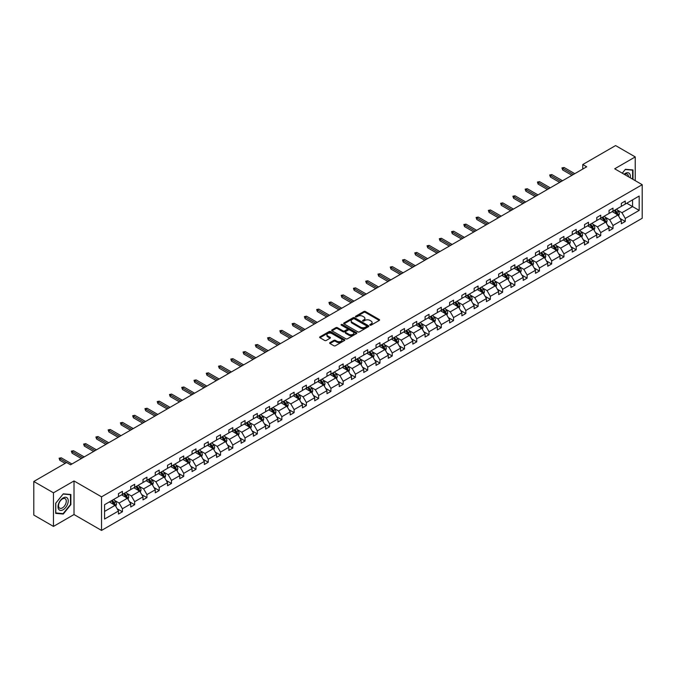 <?xml version="1.0" encoding="UTF-8"?>
<svg xmlns="http://www.w3.org/2000/svg" width="676" height="676" viewBox="0 0 676 676"><rect width="100%" height="100%" fill="white"/><g stroke="black" fill="none" stroke-linecap="round" stroke-linejoin="round"><path stroke-width="1.01" d="M370 325.156A0.76 0.439 0 0 0 371.082 325.156L379.278 320.424A1.09 0.634 0 0 0 379.599 319.976A1.09 0.634 0 0 0 379.278 319.528L365.386 311.509A1.09 0.634 0 0 0 363.849 311.509L355.644 316.241A0.76 0.439 0 0 0 356.725 316.867L357.79 316.258A3.49 2.02 0 0 1 362.725 316.258L363.882 316.926A3.49 2.02 0 0 1 364.905 318.354A3.49 2.02 0 0 1 363.882 319.773L362.826 320.39A0.76 0.439 0 0 0 363.908 321.015L364.964 320.399A3.49 2.02 0 0 1 369.907 320.399L371.065 321.066A3.49 2.02 0 0 1 372.087 322.494A3.49 2.02 0 0 1 371.065 323.922L370 324.531A0.76 0.439 0 0 0 370 325.156L370 324.531M329.972 342.614A1.09 0.634 0 0 0 329.651 343.053A1.09 0.634 0 0 0 329.972 343.501L333.868 345.749A1.09 0.634 0 0 0 335.406 345.749L344.515 340.493A1.09 0.634 0 0 0 344.836 340.045A1.09 0.634 0 0 0 344.515 339.605L330.623 331.586A1.09 0.634 0 0 0 329.077 331.586L319.976 336.842A1.09 0.634 0 0 0 319.655 337.282A1.09 0.634 0 0 0 319.976 337.73L324.683 340.45A1.09 0.634 0 0 0 326.229 340.45L330.125 338.203A1.09 0.634 0 0 0 330.446 337.755A1.09 0.634 0 0 0 330.125 337.307L327.792 335.964A2.915 1.682 0 0 1 326.93 334.772A2.915 1.682 0 0 1 328.739 333.209A2.915 1.682 0 0 1 331.916 333.581L341.059 338.853A2.915 1.682 0 0 1 341.921 340.045A2.915 1.682 0 0 1 340.113 341.608A2.915 1.682 0 0 1 336.935 341.236L335.406 340.358A1.09 0.634 0 0 0 333.868 340.358L329.972 342.614L329.972 343.501L333.868 341.27L333.868 340.358M74.014 480.949L53.455 492.812L33.8 481.473L33.8 515.061L53.455 526.41L74.014 514.537L101.535 530.423L101.535 496.835L74.014 480.949L74.014 514.537M635.246 180.661L635.246 156.925L614.687 168.797L642.2 184.683L101.535 496.835M635.246 156.925L615.591 145.577L582.763 164.53L582.763 169.068M33.8 481.473L66.62 462.519L70.558 464.784L586.692 166.795L582.763 164.53M357.866 331.891A1.09 0.634 0 0 0 359.412 331.891L368.513 326.635A1.09 0.634 0 0 0 368.834 326.195A1.09 0.634 0 0 0 368.513 325.748L354.621 317.728A1.09 0.634 0 0 0 353.083 317.728L343.974 322.984A1.09 0.634 0 0 0 343.653 323.432A1.09 0.634 0 0 0 343.974 323.872L357.866 331.891M341.617 325.325A0.76 0.439 0 0 1 342.394 325.426L356.497 333.572L347.405 338.82A1.09 0.634 0 0 1 345.867 338.82L331.975 330.801L331.975 329.913A1.09 0.634 0 0 0 331.654 330.361A1.09 0.634 0 0 0 331.975 330.801M331.975 329.913L335.871 327.666A1.09 0.634 0 0 1 337.417 327.666L343.053 330.91A1.09 0.634 0 0 0 344.591 330.91L347.177 329.423A1.09 0.634 0 0 0 347.498 328.975A1.09 0.634 0 0 0 347.177 328.528L341.312 325.148A0.76 0.439 0 0 1 342.394 324.522L356.514 332.676A1.09 0.634 0 0 1 356.835 333.116A1.09 0.634 0 0 1 356.514 333.564L356.514 332.676M53.455 492.812L53.455 526.41M104.56 504.71L118.477 496.674L118.477 493.632L122.407 491.368L122.407 494.401L130.738 489.593L130.738 486.551L134.668 484.286L134.668 487.328L142.999 482.512L142.999 479.47L146.937 477.205L146.937 480.247L155.269 475.431L155.269 472.389L159.198 470.124L159.198 473.166L167.53 468.35L167.53 465.308L171.467 463.043L171.467 466.085L179.799 461.269L179.799 458.227L183.728 455.962L183.728 459.004L192.06 454.188L192.06 451.145L195.989 448.881L195.989 451.923L204.329 447.106L204.329 444.064L208.259 441.8L208.259 444.842L216.59 440.025L216.59 436.983L220.52 434.719L220.52 437.761L228.86 432.944L228.86 429.902L232.789 427.638L232.789 430.68L241.121 425.863L241.121 422.821L245.05 420.556L245.05 423.599L253.382 418.782L253.382 415.74L257.319 413.475L257.319 416.517L265.651 411.701L265.651 408.659L269.58 406.394L269.58 409.436L277.912 404.62L277.912 401.578L281.85 399.313L281.85 402.355L290.181 397.539L290.181 394.497L294.111 392.232L294.111 395.274L302.442 390.458L302.442 387.416L306.372 385.151L306.372 388.193L314.712 383.376L314.712 380.334L318.641 378.07L318.641 381.112L326.973 376.295L326.973 373.253L330.902 370.989L330.902 374.031L339.242 369.214L339.242 366.172L343.171 363.908L343.171 366.95L351.503 362.133L351.503 359.091L355.432 356.827L355.432 359.869L363.764 355.052L363.764 352.01L367.702 349.745L367.702 352.787L376.033 347.971L376.033 344.937L379.963 342.664L379.963 345.706L388.294 340.89L388.294 337.856L392.232 335.583L392.232 338.625L400.564 333.809L400.564 330.775L404.493 328.502L404.493 331.544L412.825 326.728L412.825 323.694L416.754 321.421L416.754 324.463L425.094 319.647L425.094 316.613L429.023 314.34L429.023 317.382L437.355 312.565L437.355 309.532L441.284 307.259L441.284 310.301L449.625 305.493L449.625 302.451L453.554 300.178L453.554 303.22L461.885 298.412L461.885 295.37L465.815 293.097L465.815 296.139L474.146 291.331L474.146 288.289L478.084 286.016L478.084 289.058L486.416 284.25L486.416 281.208L490.345 278.935L490.345 281.976L498.677 277.168L498.677 274.126L502.614 271.853L502.614 274.895L510.946 270.087L510.946 267.045L514.875 264.772L514.875 267.814L523.207 263.006L523.207 259.964L527.136 257.691L527.136 260.733L535.476 255.925L535.476 252.883L539.406 250.61L539.406 253.652L547.737 248.844L547.737 245.802L551.667 243.529L551.667 246.571L560.007 241.763L560.007 238.721L563.936 236.448L563.936 239.49L572.268 234.682L572.268 231.64L576.197 229.367L576.197 232.409L584.529 227.601L584.529 224.559L588.466 222.286L588.466 225.328L596.798 220.52L596.798 217.478L600.727 215.205L600.727 218.247L609.059 213.439L609.059 210.397L612.997 208.124L612.997 211.166L621.328 206.357L621.328 203.315L625.258 201.042L625.258 204.084L639.175 196.048L639.175 210.397L625.258 218.433L625.258 221.475L621.328 223.739L621.328 220.697L612.997 225.514L612.997 228.556L609.059 230.82L609.059 227.778L600.727 232.595L600.727 235.637L596.798 237.901L596.798 234.859L588.466 239.676L588.466 242.709L584.529 244.982L584.529 241.94L576.197 246.757L576.197 249.79L572.268 252.064L572.268 249.021L563.936 253.838L563.936 256.872L560.007 259.145L560.007 256.103L551.667 260.919L551.667 263.953L547.737 266.226L547.737 263.184L539.406 268L539.406 271.034L535.476 273.307L535.476 270.265L527.136 275.081L527.136 278.115L523.207 280.388L523.207 277.346L514.875 282.154L514.875 285.196L510.946 287.469L510.946 284.427L502.614 289.235L502.614 292.277L498.677 294.55L498.677 291.508L490.345 296.316L490.345 299.358L486.416 301.631L486.416 298.589L478.084 303.397L478.084 306.439L474.146 308.712L474.146 305.67L465.815 310.478L465.815 313.52L461.885 315.793L461.885 312.751L453.554 317.559L453.554 320.601L449.625 322.875L449.625 319.832L441.284 324.641L441.284 327.683L437.355 329.956L437.355 326.914L429.023 331.722L429.023 334.764L425.094 337.037L425.094 333.995L416.754 338.803L416.754 341.845L412.825 344.118L412.825 341.076L404.493 345.884L404.493 348.926L400.564 351.199L400.564 348.157L392.232 352.965L392.232 356.007L388.294 358.28L388.294 355.238L379.963 360.046L379.963 363.088L376.033 365.361L376.033 362.319L367.702 367.127L367.702 370.169L363.764 372.442L363.764 369.4L355.432 374.208L355.432 377.25L351.503 379.523L351.503 376.481L343.171 381.289L343.171 384.331L339.242 386.604L339.242 383.562L330.902 388.37L330.902 391.412L326.973 393.685L326.973 390.644L318.641 395.452L318.641 398.494L314.712 400.767L314.712 397.725L306.372 402.533L306.372 405.575L302.442 407.848L302.442 404.806L294.111 409.614L294.111 412.656L290.181 414.929L290.181 411.887L281.85 416.695L281.85 419.737L277.912 422.01L277.912 418.968L269.58 423.776L269.58 426.818L265.651 429.091L265.651 426.049L257.319 430.857L257.319 433.899L253.382 436.172L253.382 433.13L245.05 437.938L245.05 440.98L241.121 443.253L241.121 440.211L232.789 445.019L232.789 448.061L228.86 450.334L228.86 447.292L220.52 452.1L220.52 455.142L216.59 457.415L216.59 454.373L208.259 459.181L208.259 462.223L204.329 464.497L204.329 461.454L195.989 466.263L195.989 469.305L192.06 471.578L192.06 468.536L183.728 473.344L183.728 476.386L179.799 478.659L179.799 475.617L171.467 480.425L171.467 483.467L167.53 485.74L167.53 482.698L159.198 487.506L159.198 490.548L155.269 492.821L155.269 489.779L146.937 494.587L146.937 497.629L142.999 499.894L142.999 496.86L134.668 501.668L134.668 504.71L130.738 506.975L130.738 503.941L122.407 508.749L122.407 511.791L118.477 514.056L118.477 511.022L104.56 519.05L104.56 504.71M101.535 530.423L642.2 218.272L642.2 184.683M121.621 494.857L127.434 498.22L119.103 503.028L114.548 500.401M119.103 503.028L122.407 508.749M127.434 498.22L130.738 503.941M118.477 495.947L119.103 496.311L122.407 494.401M133.882 487.776L139.704 491.139L131.364 495.947L126.818 493.319M131.364 495.947L134.668 501.668M139.704 491.139L142.999 496.86M130.738 488.866L131.364 489.23L134.668 487.328M146.151 480.695L151.965 484.058L143.633 488.866L139.079 486.238M143.633 488.866L146.937 494.587M151.965 484.058L155.269 489.779M142.999 481.785L143.633 482.149L146.937 480.247M158.412 473.614L164.234 476.977L155.894 481.785L151.348 479.157M155.894 481.785L159.198 487.506M164.234 476.977L167.53 482.698M155.269 474.704L155.894 475.067L159.198 473.166M170.673 466.533L176.495 469.896L168.163 474.704L163.609 472.076M168.163 474.704L171.467 480.425M176.495 469.896L179.799 475.617M167.53 467.623L168.163 467.986L171.467 466.085M182.942 459.452L188.756 462.815L180.424 467.623L175.878 464.995M180.424 467.623L183.728 473.344M188.756 462.815L192.06 468.536M179.799 460.542L180.424 460.905L183.728 459.004M195.203 452.371L201.025 455.734L192.694 460.542L188.139 457.914M192.694 460.542L195.989 466.263M201.025 455.734L204.329 461.454M192.06 453.461L192.694 453.824L195.989 451.923M207.473 445.29L213.286 448.653L204.955 453.461L200.409 450.833M204.955 453.461L208.259 459.181M213.286 448.653L216.59 454.373M204.329 446.38L204.955 446.743L208.259 444.842M219.734 438.209L225.556 441.572L217.224 446.38L212.67 443.752M217.224 446.38L220.52 452.1M225.556 441.572L228.86 447.292M216.59 439.299L217.224 439.662L220.52 437.761M232.003 431.127L237.817 434.491L229.485 439.299L224.931 436.671M229.485 439.299L232.789 445.019M237.817 434.491L241.121 440.211M228.86 432.217L229.485 432.581L232.789 430.68M244.264 424.046L250.086 427.409L241.746 432.217L237.2 429.59M241.746 432.217L245.05 437.938M250.086 427.409L253.382 433.13M241.121 425.136L241.746 425.5L245.05 423.599M256.534 416.965L262.347 420.328L254.015 425.136L249.461 422.508M254.015 425.136L257.319 430.857M262.347 420.328L265.651 426.049M253.382 418.055L254.015 418.419L257.319 416.517M268.795 409.884L274.617 413.247L266.276 418.055L261.73 415.427M266.276 418.055L269.58 423.776M274.617 413.247L277.912 418.968M265.651 410.974L266.276 411.338L269.58 409.436M281.055 402.803L286.877 406.166L278.546 410.974L273.991 408.346M278.546 410.974L281.85 416.695M286.877 406.166L290.181 411.887M277.912 403.893L278.546 404.256L281.85 402.355M293.325 395.722L299.138 399.085L290.807 403.893L286.261 401.265M290.807 403.893L294.111 409.614M299.138 399.085L302.442 404.806M290.181 396.812L290.807 397.175L294.111 395.274M305.586 388.641L311.408 392.004L303.076 396.812L298.522 394.184M303.076 396.812L306.372 402.533M311.408 392.004L314.712 397.725M302.442 389.731L303.076 390.094L306.372 388.193M317.855 381.56L323.669 384.923L315.337 389.731L310.791 387.103M315.337 389.731L318.641 395.452M323.669 384.923L326.973 390.644M314.712 382.65L315.337 383.013L318.641 381.112M330.116 374.479L335.938 377.842L327.606 382.65L323.052 380.022M327.606 382.65L330.902 388.37M335.938 377.842L339.242 383.562M326.973 375.569L327.606 375.932L330.902 374.031M342.386 367.406L348.199 370.761L339.867 375.569L335.313 372.949M339.867 375.569L343.171 381.289M348.199 370.761L351.503 376.481M339.242 368.488L339.867 368.851L343.171 366.95M354.647 360.325L360.469 363.68L352.128 368.488L347.582 365.868M352.128 368.488L355.432 374.208M360.469 363.68L363.764 369.4M351.503 361.406L352.128 361.77L355.432 359.869M366.916 353.244L372.73 356.598L364.398 361.406L359.843 358.787M364.398 361.406L367.702 367.127M372.73 356.598L376.033 362.319M363.764 354.325L364.398 354.689L367.702 352.787M379.177 346.163L384.999 349.517L376.659 354.325L372.113 351.706M376.659 354.325L379.963 360.046M384.999 349.517L388.294 355.238M376.033 347.244L376.659 347.608L379.963 345.706M391.438 339.082L397.26 342.436L388.928 347.244L384.374 344.625M388.928 347.244L392.232 352.965M397.26 342.436L400.564 348.157M388.294 340.163L388.928 340.527L392.232 338.625M403.707 332L409.521 335.355L401.189 340.172L396.643 337.544M401.189 340.172L404.493 345.884M409.521 335.355L412.825 341.076M400.564 333.091L401.189 333.445L404.493 331.544M415.968 324.919L421.79 328.274L413.459 333.091L408.904 330.463M413.459 333.091L416.754 338.803M421.79 328.274L425.094 333.995M412.825 326.009L413.459 326.364L416.754 324.463M428.238 317.838L434.051 321.193L425.719 326.009L421.173 323.381M425.719 326.009L429.023 331.722M434.051 321.193L437.355 326.914M425.094 318.928L425.719 319.292L429.023 317.382M440.498 310.757L446.321 314.112L437.989 318.928L433.434 316.3M437.989 318.928L441.284 324.641M446.321 314.112L449.625 319.832M437.355 311.847L437.989 312.211L441.284 310.301M452.768 303.676L458.582 307.031L450.25 311.847L445.695 309.219M450.25 311.847L453.554 317.559M458.582 307.031L461.885 312.751M449.625 304.766L450.25 305.13L453.554 303.22M465.029 296.595L470.851 299.95L462.511 304.766L457.965 302.138M462.511 304.766L465.815 310.478M470.851 299.95L474.146 305.67M461.885 297.685L462.511 298.048L465.815 296.139M477.298 289.514L483.112 292.869L474.78 297.685L470.226 295.057M474.78 297.685L478.084 303.397M483.112 292.869L486.416 298.589M474.146 290.604L474.78 290.967L478.084 289.058M489.559 282.433L495.381 285.787L487.041 290.604L482.495 287.976M487.041 290.604L490.345 296.316M495.381 285.787L498.677 291.508M486.416 283.523L487.041 283.886L490.345 281.976M501.82 275.352L507.642 278.706L499.31 283.523L494.756 280.895M499.31 283.523L502.614 289.235M507.642 278.706L510.946 284.427M498.677 276.442L499.31 276.805L502.614 274.895M514.09 268.271L519.903 271.625L511.571 276.442L507.025 273.814M511.571 276.442L514.875 282.154M519.903 271.625L523.207 277.346M510.946 269.361L511.571 269.724L514.875 267.814M526.351 261.19L532.173 264.544L523.841 269.361L519.286 266.733M523.841 269.361L527.136 275.081M532.173 264.544L535.476 270.265M523.207 262.28L523.841 262.643L527.136 260.733M538.62 254.108L544.433 257.463L536.102 262.28L531.556 259.652M536.102 262.28L539.406 268M544.433 257.463L547.737 263.184M535.476 255.198L536.102 255.562L539.406 253.652M550.881 247.027L556.703 250.382L548.371 255.198L543.817 252.57M548.371 255.198L551.667 260.919M556.703 250.382L560.007 256.103M547.737 248.117L548.371 248.481L551.667 246.571M563.15 239.946L568.964 243.301L560.632 248.117L556.078 245.489M560.632 248.117L563.936 253.838M568.964 243.301L572.268 249.021M560.007 241.036L560.632 241.4L563.936 239.49M575.411 232.865L581.233 236.22L572.893 241.036L568.347 238.408M572.893 241.036L576.197 246.757M581.233 236.22L584.529 241.94M572.268 233.955L572.893 234.319L576.197 232.409M587.681 225.784L593.494 229.139L585.163 233.955L580.608 231.327M585.163 233.955L588.466 239.676M593.494 229.139L596.798 234.859M584.529 226.874L585.163 227.237L588.466 225.328M599.942 218.703L605.764 222.058L597.423 226.874L592.877 224.246M597.423 226.874L600.727 232.595M605.764 222.058L609.059 227.778M596.798 219.793L597.423 220.156L600.727 218.247M612.202 211.622L618.025 214.976L609.693 219.793L605.138 217.165M609.693 219.793L612.997 225.514M618.025 214.976L621.328 220.697M609.059 212.712L609.693 213.075L612.997 211.166M626.753 203.222L632.567 206.586L621.954 212.712L617.408 210.084M621.954 212.712L625.258 218.433M639.175 210.397L632.567 206.586L632.567 199.868L639.175 196.048M621.328 205.631L621.954 205.994L625.258 204.084M104.56 511.428L115.174 505.302L109.351 501.938M115.174 505.302L118.477 511.022M620.027 218.449L625.258 221.475M607.766 225.53L612.997 228.556M595.497 232.612L600.727 235.637M583.236 239.693L588.466 242.709M570.966 246.774L576.197 249.79M558.706 253.855L563.936 256.872M546.445 260.936L551.667 263.953M534.175 268.017L539.406 271.034M521.914 275.098L527.136 278.115M509.645 282.179L514.875 285.196M497.384 289.26L502.614 292.277M485.115 296.341L490.345 299.358M472.854 303.423L478.084 306.439M460.584 310.504L465.815 313.52M448.323 317.585L453.554 320.601M436.062 324.666L441.284 327.683M423.793 331.747L429.023 334.764M411.532 338.828L416.754 341.845M399.262 345.909L404.493 348.926M387.002 352.99L392.232 356.007M374.732 360.071L379.963 363.088M362.471 367.152L367.702 370.169M350.202 374.234L355.432 377.25M337.941 381.315L343.171 384.331M325.68 388.396L330.902 391.412M313.41 395.477L318.641 398.494M301.15 402.558L306.372 405.575M288.88 409.639L294.111 412.656M276.619 416.72L281.85 419.737M264.35 423.801L269.58 426.818M252.089 430.882L257.319 433.899M239.819 437.963L245.05 440.98M227.559 445.045L232.789 448.061M215.298 452.126L220.52 455.142M203.028 459.207L208.259 462.223M190.767 466.288L195.989 469.305M178.498 473.369L183.728 476.386M166.237 480.45L171.467 483.467M153.967 487.531L159.198 490.548M141.706 494.612L146.937 497.629M129.437 501.693L134.668 504.71M117.176 508.774L122.407 511.791M632.998 179.368L632.998 169.955L625.418 169.279L622.275 173.183M70.87 504.617L70.87 494.502L63.282 493.818L55.694 503.257L55.694 513.371L63.282 514.056L70.87 504.617L70.473 504.389M370.304 325.266L371.065 324.826A3.49 2.02 0 0 0 372.087 323.398L372.087 322.494M364.905 318.354L364.905 319.258A3.49 2.02 0 0 1 363.882 320.686L363.13 321.117M379.278 319.528L379.278 320.424L365.386 312.422A1.09 0.634 0 0 0 363.849 312.422L355.956 316.976M368.513 325.748L368.513 326.635L354.621 318.633A1.09 0.634 0 0 0 353.083 318.633L343.991 323.88M366.586 326.5A0.76 0.439 0 0 0 366.586 325.883L354.393 318.844A0.76 0.439 0 0 0 353.311 318.844L352.196 319.486A3.49 2.02 0 0 0 351.174 320.914A3.49 2.02 0 0 0 352.196 322.342L360.528 327.15A3.49 2.02 0 0 0 365.471 327.15L366.586 326.5L366.586 327.412A0.76 0.439 0 0 0 366.806 327.1L366.806 326.195M351.174 320.914L351.174 321.818A3.49 2.02 0 0 0 352.196 323.246L352.196 322.342M366.586 327.412L365.471 328.054A3.49 2.02 0 0 1 360.528 328.054L352.196 323.246M331.992 330.809L335.871 328.57L335.871 327.666M347.498 328.975L347.498 329.888A1.09 0.634 0 0 1 347.177 330.327L344.591 331.823A1.09 0.634 0 0 1 343.053 331.823L337.417 328.57A1.09 0.634 0 0 0 335.871 328.57M348.892 334.29A2.915 1.682 0 0 0 352.078 334.654A2.915 1.682 0 0 0 353.878 333.099A2.915 1.682 0 0 0 353.024 331.908L349.805 330.049A1.09 0.634 0 0 0 348.258 330.049L345.673 331.536A1.09 0.634 0 0 0 345.351 331.984A1.09 0.634 0 0 0 345.673 332.431L348.892 334.29L348.892 335.195A2.915 1.682 0 0 0 352.078 335.566A2.915 1.682 0 0 0 353.878 334.003L353.878 333.099M345.351 331.984L345.351 332.888A1.09 0.634 0 0 0 345.673 333.336L345.673 332.431M348.892 335.195L345.673 333.336M341.921 340.045L341.921 340.957A2.915 1.682 0 0 1 340.113 342.512A2.915 1.682 0 0 1 336.935 342.149L335.406 341.27A1.09 0.634 0 0 0 333.868 341.27M326.93 334.772L326.93 335.676A2.915 1.682 0 0 0 327.792 336.868L327.792 335.964M330.108 338.211L327.792 336.868M344.515 339.605L344.515 340.493L330.623 332.491A1.09 0.634 0 0 0 329.077 332.491L319.993 337.738M62.479 513.591L63.282 514.056M618.625 216.016L619.343 213.929A2.949 1.698 -120 0 0 618.405 211.419L616.639 209.061M613.47 212.349L612.71 211.334M616.808 214.596L617.754 214.055A2.949 1.698 -120 0 0 616.909 212.281L615.143 209.923M614.408 210.346L616.351 212.94A1.504 0.87 60 0 1 616.622 213.396L617.754 214.055M614.205 210.473L615.971 212.822A2.949 1.698 60 0 1 616.698 214.216M573.366 174.493L562.66 168.307L562.66 169.946L561.95 167.901L562.66 168.307L564.071 167.487L574.786 173.673M562.66 169.946L571.955 175.312M561.95 167.901L564.071 167.487M606.355 223.097L607.082 221.01A2.949 1.698 -120 0 0 606.144 218.5L604.378 216.143M601.209 219.43L600.44 218.416M604.547 221.677L605.493 221.136A2.949 1.698 -120 0 0 604.648 219.362L602.882 217.004M602.147 217.427L604.082 220.021A1.504 0.87 60 0 1 604.361 220.477L605.493 221.136M601.936 217.545L603.702 219.903A2.949 1.698 60 0 1 604.437 221.297M594.094 230.178L594.812 228.091A2.949 1.698 -120 0 0 593.874 225.581L592.108 223.224M588.948 226.511L588.179 225.497M592.277 228.758L593.224 228.218A2.949 1.698 -120 0 0 592.379 226.443L590.613 224.086M589.878 224.508L591.821 227.102A1.504 0.87 60 0 1 592.091 227.559L593.224 228.218M589.675 224.626L591.441 226.984A2.949 1.698 60 0 1 592.176 228.378M561.105 181.574L550.399 175.388L550.399 177.028L549.689 174.983L550.399 175.388L551.81 174.569L562.517 180.754M550.399 177.028L559.686 182.385M549.689 174.983L551.81 174.569M548.836 188.655L538.13 182.469L538.13 184.109L537.42 182.064L538.13 182.469L539.549 181.65L550.256 187.835M538.13 184.109L547.425 189.466M537.42 182.064L539.549 181.65M630.235 177.771A7.225 4.174 120 0 0 624.092 174.231M628.41 176.723A5.476 3.16 120 0 0 627.277 174.146A5.476 3.16 120 0 0 624.489 174.45M622.292 173.191L625.258 169.499L632.609 170.158L632.609 179.14M632.119 169.879L632.609 170.158M67.549 504.245A7.225 4.174 120 0 0 65.682 497.257A7.225 4.174 120 0 0 58.702 503.451A7.225 4.174 120 0 0 60.57 510.431A7.225 4.174 120 0 0 67.549 504.245M65.758 503.73A5.476 3.16 120 0 0 65.141 498.694A5.476 3.16 120 0 0 59.057 503.13A5.476 3.16 120 0 0 59.674 508.175A5.476 3.16 120 0 0 65.758 503.73M55.778 512.991L55.778 503.189L63.121 494.046L70.473 494.705L70.473 504.507L63.121 513.65L55.694 512.949M69.991 494.418L70.473 494.705M581.825 237.259L582.551 235.172A2.949 1.698 -120 0 0 581.613 232.662L579.847 230.305M576.679 233.592L575.918 232.578M580.016 235.84L580.963 235.299A2.949 1.698 -120 0 0 580.118 233.524L578.352 231.167M577.617 231.589L579.56 234.183A1.504 0.87 60 0 1 579.831 234.64L580.963 235.299M577.405 231.707L579.171 234.065A2.949 1.698 60 0 1 579.907 235.459M536.575 195.736L525.869 189.55L525.869 191.19L525.159 189.145L525.869 189.55L527.28 188.731L537.986 194.916M525.869 191.19L535.155 196.547M525.159 189.145L527.28 188.731M569.564 244.34L570.282 242.253A2.949 1.698 -120 0 0 569.344 239.743L567.578 237.386M564.418 240.673L563.649 239.65M567.755 242.921L568.693 242.38A2.949 1.698 -120 0 0 567.848 240.605L566.091 238.248M565.347 238.67L567.291 241.264A1.504 0.87 60 0 1 567.561 241.721L568.693 242.38M565.144 238.789L566.91 241.146A2.949 1.698 60 0 1 567.646 242.54M524.306 202.817L513.599 196.631L513.599 198.271L512.89 196.226L513.599 196.631L515.019 195.812L525.725 201.997M513.599 198.271L522.894 203.628M512.89 196.226L515.019 195.812M557.294 251.421L558.021 249.334A2.949 1.698 -120 0 0 557.083 246.825L555.317 244.467M552.148 247.754L551.388 246.732M555.486 250.002L556.433 249.461A2.949 1.698 -120 0 0 555.587 247.686L553.821 245.329M553.086 245.751L555.03 248.345A1.504 0.87 60 0 1 555.3 248.802L556.433 249.461M552.875 245.87L554.641 248.227A2.949 1.698 60 0 1 555.376 249.621M512.045 209.898L501.338 203.713L501.338 205.343L500.629 203.307L501.338 203.713L502.75 202.893L513.456 209.078M501.338 205.343L510.633 210.709M500.629 203.307L502.75 202.893M545.033 258.502L545.76 256.415A2.949 1.698 -120 0 0 544.814 253.906L543.048 251.548M539.887 254.835L539.118 253.813M543.225 257.083L544.163 256.542A2.949 1.698 -120 0 0 543.327 254.767L541.56 252.41M540.817 252.832L542.76 255.427A1.504 0.87 60 0 1 543.031 255.883L544.163 256.542M540.614 252.951L542.38 255.308A2.949 1.698 60 0 1 543.115 256.703M499.784 216.979L489.069 210.794L489.069 212.425L488.368 210.388L489.069 210.794L490.489 209.974L501.195 216.159M489.069 212.425L498.364 217.79M488.368 210.388L490.489 209.974M532.773 265.584L533.491 263.496A2.949 1.698 -120 0 0 532.553 260.987L530.787 258.629M527.618 261.916L526.857 260.894M530.956 264.164L531.902 263.615A2.949 1.698 -120 0 0 531.057 261.849L529.291 259.491M528.556 259.914L530.499 262.508A1.504 0.87 60 0 1 530.77 262.964L531.902 263.615M528.353 260.032L530.111 262.389A2.949 1.698 60 0 1 530.846 263.784M487.514 224.06L476.808 217.875L476.808 219.506L476.098 217.469L476.808 217.875L478.219 217.055L488.934 223.241M476.808 219.506L486.103 224.871M476.098 217.469L478.219 217.055M520.503 272.665L521.23 270.577A2.949 1.698 -120 0 0 520.283 268.068L518.526 265.71M515.357 268.997L514.588 267.975M518.695 271.245L519.633 270.696A2.949 1.698 -120 0 0 518.796 268.93L517.03 266.572M516.287 266.995L518.23 269.589A1.504 0.87 60 0 1 518.509 270.045L519.633 270.696M516.084 267.113L517.85 269.47A2.949 1.698 60 0 1 518.585 270.865M475.253 231.141L464.539 224.956L464.539 226.587L463.837 224.55L464.539 224.956L465.958 224.136L476.665 230.322M464.539 226.587L473.834 231.952M463.837 224.55L465.958 224.136M508.242 279.746L508.96 277.659A2.949 1.698 -120 0 0 508.022 275.149L506.256 272.791M503.088 276.078L502.327 275.056M506.425 278.326L507.372 277.777A2.949 1.698 -120 0 0 506.527 276.011L504.761 273.653M504.026 274.076L505.969 276.67A1.504 0.87 60 0 1 506.24 277.126L507.372 277.777M503.823 274.194L505.589 276.552A2.949 1.698 60 0 1 506.316 277.946M462.984 238.222L452.278 232.037L452.278 233.668L451.568 231.631L452.278 232.037L453.689 231.217L464.404 237.403M452.278 233.668L461.573 239.034M451.568 231.631L453.689 231.217M495.973 286.827L496.699 284.74A2.949 1.698 -120 0 0 495.762 282.23L493.995 279.872M490.827 283.16L490.058 282.137M494.164 285.407L495.111 284.858A2.949 1.698 -120 0 0 494.266 283.092L492.5 280.734M491.765 281.157L493.7 283.751A1.504 0.87 60 0 1 493.979 284.207L495.111 284.858M491.553 281.275L493.319 283.633A2.949 1.698 60 0 1 494.055 285.027M450.723 245.304L440.017 239.118L440.017 240.749L439.307 238.713L440.017 239.118L441.428 238.298L452.134 244.484M440.017 240.749L449.303 246.115M439.307 238.713L441.428 238.298M483.712 293.908L484.43 291.821A2.949 1.698 -120 0 0 483.492 289.311L481.726 286.954M478.566 290.241L477.797 289.218M481.895 292.488L482.841 291.939A2.949 1.698 -120 0 0 481.996 290.173L480.23 287.815M479.495 288.238L481.439 290.832A1.504 0.87 60 0 1 481.709 291.288L482.841 291.939M479.292 288.356L481.058 290.714A2.949 1.698 60 0 1 481.794 292.108M438.454 252.385L427.747 246.199L427.747 247.83L427.038 245.794L427.747 246.199L429.167 245.38L439.873 251.565M427.747 247.83L437.042 253.196M427.038 245.794L429.167 245.38M471.442 300.989L472.169 298.902A2.949 1.698 -120 0 0 471.231 296.392L469.465 294.035M466.296 297.322L465.536 296.299M469.634 299.569L470.58 299.02A2.949 1.698 -120 0 0 469.735 297.254L467.969 294.897M467.234 295.319L469.178 297.913A1.504 0.87 60 0 1 469.448 298.37L470.58 299.02M467.023 295.437L468.789 297.795A2.949 1.698 60 0 1 469.524 299.189M426.193 259.466L415.486 253.28L415.486 254.911L414.777 252.875L415.486 253.28L416.898 252.461L427.604 258.646M415.486 254.911L424.773 260.277M414.777 252.875L416.898 252.461M459.181 308.07L459.9 305.983A2.949 1.698 -120 0 0 458.962 303.473L457.196 301.116M454.035 304.403L453.266 303.38M457.373 306.65L458.311 306.101A2.949 1.698 -120 0 0 457.466 304.335L455.708 301.978M454.965 302.4L456.908 304.994A1.504 0.87 60 0 1 457.179 305.451L458.311 306.101M454.762 302.518L456.528 304.876A2.949 1.698 60 0 1 457.263 306.27M413.923 266.547L403.217 260.361L403.217 261.992L402.516 259.956L403.217 260.361L404.637 259.542L415.343 265.727M403.217 261.992L412.512 267.358M402.516 259.956L404.637 259.542M446.912 315.151L447.639 313.064A2.949 1.698 -120 0 0 446.701 310.554L444.935 308.197M441.766 311.484L441.005 310.461M445.104 313.732L446.05 313.182A2.949 1.698 -120 0 0 445.205 311.416L443.439 309.059M442.704 309.481L444.647 312.075A1.504 0.87 60 0 1 444.918 312.532L446.05 313.182M442.493 309.6L444.259 311.957A2.949 1.698 60 0 1 444.994 313.351M401.662 273.628L390.956 267.442L390.956 269.073L390.246 267.037L390.956 267.442L392.367 266.623L403.073 272.808M390.956 269.073L400.251 274.439M390.246 267.037L392.367 266.623M434.651 322.232L435.378 320.137A2.949 1.698 -120 0 0 434.431 317.635L432.665 315.278M429.505 318.565L428.736 317.543M432.843 320.813L433.781 320.263A2.949 1.698 -120 0 0 432.944 318.497L431.178 316.14M430.435 316.562L432.378 319.156A1.504 0.87 60 0 1 432.648 319.613L433.781 320.263M430.232 316.681L431.998 319.038A2.949 1.698 60 0 1 432.733 320.432M389.401 280.709L378.687 274.524L378.687 276.154L377.985 274.118L378.687 274.524L380.106 273.704L390.812 279.889M378.687 276.154L387.982 281.52M377.985 274.118L380.106 273.704M422.39 329.313L423.108 327.218A2.949 1.698 -120 0 0 422.17 324.717L420.404 322.359M417.236 325.646L416.475 324.624M420.573 327.894L421.52 327.345A2.949 1.698 -120 0 0 420.675 325.579L418.909 323.221M418.174 323.643L420.117 326.238A1.504 0.87 60 0 1 420.387 326.694L421.52 327.345M417.971 323.762L419.728 326.119A2.949 1.698 60 0 1 420.464 327.514M377.132 287.79L366.426 281.605L366.426 283.236L365.716 281.199L366.426 281.605L367.837 280.785L378.552 286.97M366.426 283.236L375.721 288.601M365.716 281.199L367.837 280.785M410.121 336.394L410.847 334.299A2.949 1.698 -120 0 0 409.901 331.798L408.143 329.44M404.975 332.727L404.206 331.705M408.312 334.975L409.25 334.426A2.949 1.698 -120 0 0 408.414 332.66L406.648 330.302M405.904 330.725L407.848 333.319A1.504 0.87 60 0 1 408.127 333.775L409.25 334.426M405.701 330.843L407.467 333.2A2.949 1.698 60 0 1 408.203 334.595M364.871 294.871L354.156 288.686L354.156 290.317L353.455 288.28L354.156 288.686L355.576 287.866L366.282 294.052M354.156 290.317L363.451 295.682M353.455 288.28L355.576 287.866M397.86 343.476L398.578 341.38A2.949 1.698 -120 0 0 397.64 338.879L395.874 336.521M392.705 339.808L391.945 338.786M396.043 342.056L396.989 341.507A2.949 1.698 -120 0 0 396.144 339.741L394.378 337.383M393.643 337.806L395.587 340.4A1.504 0.87 60 0 1 395.857 340.856L396.989 341.507M393.44 337.924L395.207 340.281A2.949 1.698 60 0 1 395.933 341.676M352.602 301.952L341.895 295.767L341.895 297.398L341.186 295.361L341.895 295.767L343.307 294.947L354.021 301.133M341.895 297.398L351.19 302.764M341.186 295.361L343.307 294.947M385.59 350.557L386.317 348.461A2.949 1.698 -120 0 0 385.379 345.96L383.613 343.602M380.444 346.889L379.675 345.867M383.782 349.137L384.728 348.588A2.949 1.698 -120 0 0 383.883 346.822L382.117 344.464M381.382 344.887L383.317 347.481A1.504 0.87 60 0 1 383.596 347.937L384.728 348.588M381.171 345.005L382.937 347.363A2.949 1.698 60 0 1 383.672 348.757M340.341 309.025L329.635 302.848L329.635 304.479L328.925 302.442L329.635 302.848L331.046 302.028L341.752 308.214M329.635 304.479L338.921 309.845M328.925 302.442L331.046 302.028M373.329 357.638L374.048 355.542A2.949 1.698 -120 0 0 373.11 353.033L371.344 350.683M368.183 353.97L367.414 352.948M371.513 356.218L372.459 355.669A2.949 1.698 -120 0 0 371.614 353.903L369.848 351.545M369.113 351.968L371.056 354.562A1.504 0.87 60 0 1 371.327 355.018L372.459 355.669M368.91 352.086L370.676 354.444A2.949 1.698 60 0 1 371.411 355.838M328.071 316.106L317.365 309.929L317.365 311.56L316.655 309.524L317.365 309.929L318.785 309.109L329.491 315.295M317.365 311.56L326.66 316.926M316.655 309.524L318.785 309.109M361.06 364.719L361.787 362.623A2.949 1.698 -120 0 0 360.849 360.114L359.083 357.765M355.914 361.052L355.154 360.029M359.252 363.299L360.198 362.75A2.949 1.698 -120 0 0 359.353 360.984L357.587 358.626M356.852 359.049L358.795 361.643A1.504 0.87 60 0 1 359.066 362.099L360.198 362.75M356.641 359.167L358.407 361.525A2.949 1.698 60 0 1 359.142 362.919M315.81 323.187L305.104 317.01L305.104 318.641L304.394 316.605L305.104 317.01L306.515 316.191L317.221 322.376M305.104 318.641L314.391 324.007M304.394 316.605L306.515 316.191M348.799 371.8L349.517 369.704A2.949 1.698 -120 0 0 348.579 367.195L346.813 364.846M343.653 368.133L342.884 367.11M346.991 370.38L347.929 369.831A2.949 1.698 -120 0 0 347.084 368.065L345.326 365.708M344.583 366.13L346.526 368.724A1.504 0.87 60 0 1 346.796 369.18L347.929 369.831M344.38 366.248L346.146 368.606A2.949 1.698 60 0 1 346.881 370M303.541 330.268L292.835 324.091L292.835 325.722L292.133 323.677L292.835 324.091L294.254 323.272L304.96 329.457M292.835 325.722L302.13 331.088M292.133 323.677L294.254 323.272M336.53 378.873L337.256 376.785A2.949 1.698 -120 0 0 336.318 374.276L334.552 371.927M331.384 375.214L330.623 374.191M334.721 377.462L335.668 376.912A2.949 1.698 -120 0 0 334.823 375.146L333.057 372.789M332.322 373.211L334.265 375.805A1.504 0.87 60 0 1 334.535 376.262L335.668 376.912M332.11 373.329L333.876 375.687A2.949 1.698 60 0 1 334.612 377.081M291.28 337.349L280.574 331.172L280.574 332.803L279.864 330.758L280.574 331.172L281.985 330.353L292.691 336.538M280.574 332.803L289.869 338.169M279.864 330.758L281.985 330.353M324.269 385.954L324.995 383.867A2.949 1.698 -120 0 0 324.049 381.357L322.283 379.008M319.123 382.295L318.354 381.272M322.46 384.543L323.398 383.993A2.949 1.698 -120 0 0 322.562 382.219L320.796 379.87M320.052 380.292L321.996 382.886A1.504 0.87 60 0 1 322.266 383.343L323.398 383.993M319.849 380.411L321.615 382.768A2.949 1.698 60 0 1 322.351 384.162M279.019 344.43L268.304 338.253L268.304 339.884L267.603 337.839L268.304 338.253L269.724 337.434L280.43 343.619M268.304 339.884L277.599 345.25M267.603 337.839L269.724 337.434M312.008 393.035L312.726 390.948A2.949 1.698 -120 0 0 311.788 388.438L310.022 386.089M306.853 389.376L306.093 388.354M310.191 391.624L311.137 391.074A2.949 1.698 -120 0 0 310.292 389.3L308.526 386.951M307.791 387.373L309.735 389.967A1.504 0.87 60 0 1 310.005 390.424L311.137 391.074M307.588 387.492L309.346 389.849A2.949 1.698 60 0 1 310.081 391.243M266.75 351.512L256.043 345.335L256.043 346.965L255.334 344.921L256.043 345.335L257.455 344.515L268.169 350.7M256.043 346.965L265.338 352.331M255.334 344.921L257.455 344.515M299.738 400.116L300.465 398.029A2.949 1.698 -120 0 0 299.519 395.519L297.761 393.17M294.592 396.457L293.823 395.435M297.93 398.705L298.868 398.156A2.949 1.698 -120 0 0 298.031 396.381L296.265 394.032M295.522 394.454L297.465 397.049A1.504 0.87 60 0 1 297.744 397.505L298.868 398.156M295.319 394.573L297.085 396.93A2.949 1.698 60 0 1 297.82 398.325M254.489 358.593L243.774 352.416L243.774 354.047L243.073 352.002L243.774 352.416L245.194 351.596L255.9 357.781M243.774 354.047L253.069 359.412M243.073 352.002L245.194 351.596M287.477 407.197L288.196 405.11A2.949 1.698 -120 0 0 287.258 402.6L285.492 400.251M282.323 403.538L281.562 402.516M285.661 405.786L286.607 405.237A2.949 1.698 -120 0 0 285.762 403.462L283.996 401.113M283.261 401.536L285.204 404.13A1.504 0.87 60 0 1 285.475 404.586L286.607 405.237M283.058 401.654L284.824 404.011A2.949 1.698 60 0 1 285.551 405.406M242.219 365.674L231.513 359.497L231.513 361.128L230.803 359.083L231.513 359.497L232.924 358.677L243.639 364.863M231.513 361.128L240.808 366.493M230.803 359.083L232.924 358.677M275.208 414.278L275.935 412.191A2.949 1.698 -120 0 0 274.997 409.681L273.231 407.332M270.062 410.619L269.293 409.597M273.4 412.867L274.346 412.318A2.949 1.698 -120 0 0 273.501 410.543L271.735 408.194M271 408.617L272.935 411.211A1.504 0.87 60 0 1 273.214 411.667L274.346 412.318M270.789 408.735L272.555 411.092A2.949 1.698 60 0 1 273.29 412.487M229.958 372.755L219.252 366.578L219.252 368.209L218.542 366.164L219.252 366.578L220.663 365.758L231.369 371.944M219.252 368.209L228.539 373.575M218.542 366.164L220.663 365.758M262.947 421.359L263.665 419.272A2.949 1.698 -120 0 0 262.727 416.762L260.961 414.413M257.801 417.7L257.032 416.678M261.13 419.948L262.077 419.399A2.949 1.698 -120 0 0 261.232 417.624L259.466 415.275M258.731 415.698L260.674 418.292A1.504 0.87 60 0 1 260.944 418.748L262.077 419.399M258.528 415.816L260.294 418.174A2.949 1.698 60 0 1 261.029 419.568M217.689 379.836L206.983 373.659L206.983 375.29L206.273 373.245L206.983 373.659L208.402 372.839L219.108 379.025M206.983 375.29L216.278 380.656M206.273 373.245L208.402 372.839M250.678 428.44L251.404 426.353A2.949 1.698 -120 0 0 250.466 423.844L248.7 421.486M245.532 424.781L244.771 423.759M248.869 427.029L249.816 426.48A2.949 1.698 -120 0 0 248.971 424.705L247.205 422.356M246.47 422.779L248.413 425.373A1.504 0.87 60 0 1 248.684 425.829L249.816 426.48M246.258 422.897L248.024 425.255A2.949 1.698 60 0 1 248.76 426.649M205.428 386.917L194.722 380.74L194.722 382.371L194.012 380.326L194.722 380.74L196.133 379.92L206.839 386.106M194.722 382.371L204.008 387.737M194.012 380.326L196.133 379.92M238.417 435.521L239.135 433.434A2.949 1.698 -120 0 0 238.197 430.925L236.431 428.567M233.271 431.863L232.502 430.84M236.608 434.11L237.546 433.561A2.949 1.698 -120 0 0 236.701 431.787L234.944 429.437M234.2 429.86L236.144 432.454A1.504 0.87 60 0 1 236.414 432.91L237.546 433.561M233.997 429.978L235.763 432.336A2.949 1.698 60 0 1 236.499 433.722M193.159 393.998L182.452 387.821L182.452 389.452L181.751 387.407L182.452 387.821L183.872 387.002L194.578 393.187M182.452 389.452L191.747 394.818M181.751 387.407L183.872 387.002M226.147 442.603L226.874 440.515A2.949 1.698 -120 0 0 225.936 438.006L224.17 435.648M221.001 438.944L220.241 437.921M224.339 441.191L225.285 440.642A2.949 1.698 -120 0 0 224.44 438.868L222.674 436.519M221.939 436.941L223.883 439.535A1.504 0.87 60 0 1 224.153 439.992L225.285 440.642M221.728 437.059L223.494 439.417A2.949 1.698 60 0 1 224.229 440.803M180.898 401.079L170.191 394.902L170.191 396.533L169.482 394.488L170.191 394.902L171.603 394.083L182.309 400.268M170.191 396.533L179.486 401.899M169.482 394.488L171.603 394.083M213.886 449.684L214.613 447.597A2.949 1.698 -120 0 0 213.667 445.087L211.901 442.729M208.74 446.025L207.971 445.002M212.078 448.272L213.016 447.723A2.949 1.698 -120 0 0 212.179 445.949L210.413 443.591M209.67 444.022L211.613 446.616A1.504 0.87 60 0 1 211.884 447.073L213.016 447.723M209.467 444.14L211.233 446.498A2.949 1.698 60 0 1 211.968 447.884M168.637 408.16L157.922 401.983L157.922 403.614L157.221 401.569L157.922 401.983L159.342 401.164L170.048 407.349M157.922 403.614L167.217 408.98M157.221 401.569L159.342 401.164M201.625 456.765L202.344 454.678A2.949 1.698 -120 0 0 201.406 452.168L199.64 449.81M196.471 453.106L195.71 452.083M199.809 455.354L200.755 454.804A2.949 1.698 -120 0 0 199.91 453.03L198.144 450.672M197.409 451.103L199.352 453.697A1.504 0.87 60 0 1 199.623 454.154L200.755 454.804M197.206 451.222L198.964 453.579A2.949 1.698 60 0 1 199.699 454.965M156.367 415.241L145.661 409.065L145.661 410.695L144.951 408.65L145.661 409.065L147.072 408.245L157.787 414.43M145.661 410.695L154.956 416.061M144.951 408.65L147.072 408.245M189.356 463.846L190.083 461.759A2.949 1.698 -120 0 0 189.136 459.249L187.379 456.892M184.21 460.187L183.441 459.165M187.548 462.426L188.486 461.885A2.949 1.698 -120 0 0 187.649 460.111L185.883 457.753M185.139 458.184L187.083 460.778A1.504 0.87 60 0 1 187.362 461.235L188.486 461.885M184.937 458.303L186.703 460.66A2.949 1.698 60 0 1 187.438 462.046M144.106 422.323L133.392 416.146L133.392 417.776L132.69 415.732L133.392 416.146L134.811 415.326L145.517 421.511M133.392 417.776L142.687 423.142M132.69 415.732L134.811 415.326M177.095 470.927L177.813 468.84A2.949 1.698 -120 0 0 176.875 466.33L175.109 463.973M171.941 467.268L171.18 466.246M175.278 469.507L176.225 468.967A2.949 1.698 -120 0 0 175.38 467.192L173.614 464.834M172.879 465.265L174.822 467.86A1.504 0.87 60 0 1 175.092 468.316L176.225 468.967M172.676 465.384L174.442 467.741A2.949 1.698 60 0 1 175.168 469.127M131.837 429.404L121.131 423.227L121.131 424.858L120.421 422.813L121.131 423.227L122.55 422.407L133.256 428.592M121.131 424.858L130.426 430.223M120.421 422.813L122.55 422.407M164.826 478.008L165.552 475.921A2.949 1.698 -120 0 0 164.614 473.411L162.848 471.054M159.68 474.349L158.911 473.327M163.017 476.588L163.964 476.048A2.949 1.698 -120 0 0 163.119 474.273L161.353 471.916M160.618 472.347L162.553 474.941A1.504 0.87 60 0 1 162.831 475.397L163.964 476.048M160.406 472.465L162.172 474.822A2.949 1.698 60 0 1 162.908 476.208M119.576 436.485L108.87 430.308L108.87 431.939L108.16 429.894L108.87 430.308L110.281 429.488L120.987 435.674M108.87 431.939L118.156 437.304M108.16 429.894L110.281 429.488M152.565 485.089L153.283 483.002A2.949 1.698 -120 0 0 152.345 480.492L150.579 478.135M147.419 481.43L146.65 480.408M150.748 483.67L151.694 483.129A2.949 1.698 -120 0 0 150.849 481.354L149.083 478.997M148.348 479.428L150.292 482.022A1.504 0.87 60 0 1 150.562 482.478L151.694 483.129M148.145 479.546L149.911 481.903A2.949 1.698 60 0 1 150.647 483.289M107.307 443.566L96.6 437.389L96.6 439.02L95.891 436.975L96.6 437.389L98.02 436.569L108.726 442.746M96.6 439.02L105.895 444.385M95.891 436.975L98.02 436.569M140.295 492.17L141.022 490.083A2.949 1.698 -120 0 0 140.084 487.573L138.318 485.216M135.149 488.511L134.389 487.489M138.487 490.751L139.433 490.21A2.949 1.698 -120 0 0 138.588 488.435L136.822 486.078M136.087 486.509L138.031 489.103A1.504 0.87 60 0 1 138.301 489.559L139.433 490.21M135.876 486.627L137.642 488.985A2.949 1.698 60 0 1 138.377 490.37M95.046 450.647L84.339 444.47L84.339 446.101L83.63 444.056L84.339 444.47L85.751 443.65L96.457 449.827M84.339 446.101L93.626 451.467M83.63 444.056L85.751 443.65M128.034 499.251L128.753 497.164A2.949 1.698 -120 0 0 127.815 494.655L126.049 492.297M122.888 495.592L122.119 494.57M126.226 497.832L127.164 497.291A2.949 1.698 -120 0 0 126.319 495.516L124.561 493.159M123.818 493.59L125.761 496.184A1.504 0.87 60 0 1 126.032 496.64L127.164 497.291M123.615 493.708L125.381 496.066A2.949 1.698 60 0 1 126.116 497.452M82.776 457.728L72.07 451.551L72.07 453.182L71.369 451.137L72.07 451.551L73.49 450.731L84.196 456.908M72.07 453.182L81.365 458.548M71.369 451.137L73.49 450.731M115.765 506.332L116.492 504.245A2.949 1.698 -120 0 0 115.554 501.736L113.788 499.378M110.619 502.674L109.858 501.651M113.957 504.913L114.903 504.372A2.949 1.698 -120 0 0 114.058 502.598L112.292 500.24M111.557 500.671L113.5 503.265A1.504 0.87 60 0 1 113.771 503.721L114.903 504.372M111.346 500.789L113.112 503.147A2.949 1.698 60 0 1 113.847 504.533M66.586 462.545L59.809 458.632L59.809 460.263L59.099 458.218L59.809 458.632L61.22 457.813L71.926 463.99M59.809 460.263L65.166 463.356M59.099 458.218L61.22 457.813M371.065 324.826L371.065 323.922M362.826 321.015L362.826 320.39M363.882 320.686L363.882 319.773M355.644 316.867L355.644 316.241M363.849 312.422L363.849 311.509M365.386 312.422L365.386 311.509M343.974 323.872L343.974 322.984M353.083 318.633L353.083 317.728M354.621 318.633L354.621 317.728M360.528 328.054L360.528 327.15M365.471 328.054L365.471 327.15M337.417 328.57L337.417 327.666M343.053 331.823L343.053 330.91M344.591 331.823L344.591 330.91M347.177 330.327L347.177 329.423M342.394 325.426L342.394 324.522M335.406 341.27L335.406 340.358M336.935 342.149L336.935 341.236M330.125 338.203L330.125 337.307M319.976 337.73L319.976 336.842M329.077 332.491L329.077 331.586M330.623 332.491L330.623 331.586M617.813 214.858L619.326 213.979M616.909 212.281L618.405 211.419M615.126 213.312L615.971 212.822M605.544 221.939L607.065 221.06M604.648 219.362L606.144 218.5M602.865 220.393L603.702 219.903M593.283 229.02L594.795 228.142M592.379 226.443L593.874 225.581M590.604 227.474L591.441 226.984M581.022 236.101L582.535 235.223M580.118 233.524L581.613 232.662M578.335 234.555L579.171 234.065M568.753 243.183L570.265 242.304M567.848 240.605L569.344 239.743M566.074 241.636L566.91 241.146M556.492 250.264L558.004 249.385M555.587 247.686L557.083 246.825M553.805 248.717L554.641 248.227M544.222 257.345L545.735 256.466M543.327 254.767L544.814 253.906M541.544 255.79L542.38 255.308M531.961 264.426L533.474 263.547M531.057 261.849L532.553 260.987M529.274 262.871L530.111 262.389M519.692 271.507L521.204 270.628M518.796 268.93L520.283 268.068M517.013 269.952L517.85 269.47M507.431 278.588L508.943 277.709M506.527 276.011L508.022 275.149M504.744 277.033L505.589 276.552M495.162 285.669L496.683 284.79M494.266 283.092L495.762 282.23M492.483 284.114L493.319 283.633M482.901 292.75L484.413 291.871M481.996 290.173L483.492 289.311M480.222 291.195L481.058 290.714M470.64 299.831L472.152 298.953M469.735 297.254L471.231 296.392M467.953 298.277L468.789 297.795M458.37 306.912L459.883 306.034M457.466 304.335L458.962 303.473M455.692 305.358L456.528 304.876M446.109 313.994L447.622 313.115M445.205 311.416L446.701 310.554M443.422 312.439L444.259 311.957M433.84 321.075L435.352 320.196M432.944 318.497L434.431 317.635M431.161 319.52L431.998 319.038M421.579 328.156L423.091 327.277M420.675 325.579L422.17 324.717M418.892 326.601L419.728 326.119M409.31 335.237L410.822 334.358M408.414 332.66L409.901 331.798M406.631 333.682L407.467 333.2M397.049 342.318L398.561 341.439M396.144 339.741L397.64 338.879M394.361 340.763L395.207 340.281M384.779 349.399L386.3 348.52M383.883 346.822L385.379 345.96M382.101 347.844L382.937 347.363M372.518 356.48L374.031 355.601M371.614 353.903L373.11 353.033M369.84 354.925L370.676 354.444M360.257 363.561L361.77 362.682M359.353 360.984L360.849 360.114M357.57 362.006L358.407 361.525M347.988 370.642L349.5 369.764M347.084 368.065L348.579 367.195M345.309 369.088L346.146 368.606M335.727 377.723L337.24 376.845M334.823 375.146L336.318 374.276M333.04 376.169L333.876 375.687M323.458 384.796L324.97 383.926M322.562 382.219L324.049 381.357M320.779 383.25L321.615 382.768M311.197 391.877L312.709 391.007M310.292 389.3L311.788 388.438M308.51 390.331L309.346 389.849M298.927 398.958L300.44 398.088M298.031 396.381L299.519 395.519M296.249 397.412L297.085 396.93M286.666 406.039L288.179 405.169M285.762 403.462L287.258 402.6M283.979 404.493L284.824 404.011M274.397 413.12L275.918 412.25M273.501 410.543L274.997 409.681M271.718 411.574L272.555 411.092M262.136 420.202L263.648 419.331M261.232 417.624L262.727 416.762M259.457 418.655L260.294 418.174M249.875 427.283L251.387 426.412M248.971 424.705L250.466 423.844M247.188 425.736L248.024 425.255M237.606 434.364L239.118 433.493M236.701 431.787L238.197 430.925M234.927 432.817L235.763 432.336M225.345 441.445L226.857 440.575M224.44 438.868L225.936 438.006M222.657 439.899L223.494 439.417M213.075 448.526L214.588 447.656M212.179 445.949L213.667 445.087M210.397 446.98L211.233 446.498M200.814 455.607L202.327 454.737M199.91 453.03L201.406 452.168M198.127 454.061L198.964 453.579M188.545 462.688L190.057 461.818M187.649 460.111L189.136 459.249M185.866 461.142L186.703 460.66M176.284 469.769L177.796 468.899M175.38 467.192L176.875 466.33M173.597 468.223L174.442 467.741M164.014 476.85L165.536 475.98M163.119 474.273L164.614 473.411M161.336 475.304L162.172 474.822M151.754 483.932L153.266 483.061M150.849 481.354L152.345 480.492M149.075 482.385L149.911 481.903M139.493 491.013L141.005 490.142M138.588 488.435L140.084 487.573M136.805 489.466L137.642 488.985M127.223 498.094L128.736 497.223M126.319 495.516L127.815 494.655M124.545 496.547L125.381 496.066M114.962 505.175L116.475 504.304M114.058 502.598L115.554 501.736M112.275 503.628L113.112 503.147"/></g></svg>
